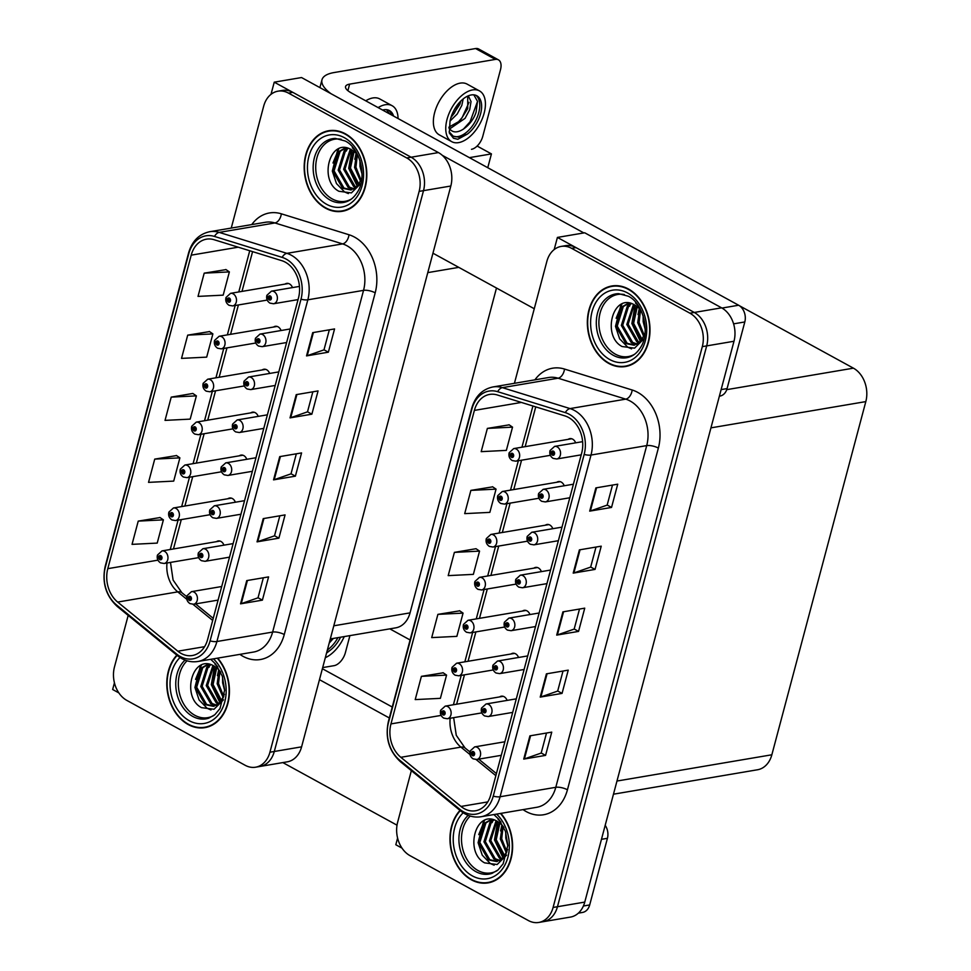 <?xml version="1.0" encoding="UTF-8"?>
<svg xmlns="http://www.w3.org/2000/svg" width="971" height="971" viewBox="0 0 971 971"><rect width="100%" height="100%" fill="white"/><g stroke="black" fill="none" stroke-linecap="round" stroke-linejoin="round"><path stroke-width="1.46" d="M258.225 416.377A6.809 5.171 -99.6 0 0 255.215 412.687A6.809 5.171 -99.6 0 0 252.424 412.165A6.809 5.171 -99.6 0 0 250.724 412.893M246.792 459.307A6.809 5.171 -99.6 0 0 243.794 455.605A6.809 5.171 -99.6 0 0 241.002 455.096A6.809 5.171 -99.6 0 0 239.303 455.812M269.647 373.447A6.809 5.171 -99.6 0 0 266.637 369.757A6.809 5.171 -99.6 0 0 263.845 369.247A6.809 5.171 -99.6 0 0 262.146 369.963M281.068 330.528A6.809 5.171 -99.6 0 0 278.058 326.826A6.809 5.171 -99.6 0 0 275.266 326.317A6.809 5.171 -99.6 0 0 273.567 327.033M292.489 287.598A6.809 5.171 -99.6 0 0 289.479 283.908A6.809 5.171 -99.6 0 0 286.688 283.386A6.809 5.171 -99.6 0 0 284.989 284.115M235.37 502.225A6.809 5.171 -99.6 0 0 232.372 498.536A6.809 5.171 -99.6 0 0 229.581 498.026A6.809 5.171 -99.6 0 0 227.882 498.742M223.949 545.156A6.809 5.171 -99.6 0 0 220.951 541.466A6.809 5.171 -99.6 0 0 218.159 540.944A6.809 5.171 -99.6 0 0 216.46 541.672M496.484 288.035L410.053 612.871A25.525 19.384 80.4 0 1 395.743 627.849L330.31 638.942M114.432 682.807L112.648 689.495L118.838 692.893M128.184 615.408L114.469 666.992A25.525 19.384 -99.6 0 0 126.861 700.419L245.153 765.282A25.525 19.384 -99.6 0 0 255.616 767.199L287.282 761.834A25.525 19.384 -99.6 0 0 301.593 746.845L450.823 186.019A25.525 19.384 -99.6 0 0 438.419 152.581L301.544 77.546L274.247 82.171L271.006 94.333M301.593 746.845L274.295 751.481A25.525 19.384 -99.6 0 1 259.973 766.459A25.525 19.384 -99.6 0 0 274.295 751.481L423.514 190.644A25.525 19.384 -99.6 0 0 411.121 157.217L274.247 82.171M477.113 146.051L491.435 153.904L469.394 157.642M491.435 153.904L487.758 167.704M410.09 639.962L389.82 628.856M541.381 571.616A6.809 5.171 -99.6 0 0 538.383 567.926A6.809 5.171 -99.6 0 0 535.591 567.416A6.809 5.171 -99.6 0 0 533.892 568.132M529.96 614.546A6.809 5.171 -99.6 0 0 526.962 610.856A6.809 5.171 -99.6 0 0 524.17 610.346A6.809 5.171 -99.6 0 0 522.471 611.062M552.802 528.697A6.809 5.171 -99.6 0 0 549.804 525.008A6.809 5.171 -99.6 0 0 547.013 524.486A6.809 5.171 -99.6 0 0 545.314 525.214M564.236 485.767A6.809 5.171 -99.6 0 0 561.226 482.077A6.809 5.171 -99.6 0 0 558.434 481.567A6.809 5.171 -99.6 0 0 556.735 482.284M575.657 442.837A6.809 5.171 -99.6 0 0 572.647 439.147A6.809 5.171 -99.6 0 0 569.856 438.637A6.809 5.171 -99.6 0 0 568.156 439.353M518.538 657.476A6.809 5.171 -99.6 0 0 515.54 653.786A6.809 5.171 -99.6 0 0 512.749 653.265A6.809 5.171 -99.6 0 0 511.049 653.993M507.117 700.394A6.809 5.171 -99.6 0 0 504.119 696.705A6.809 5.171 -99.6 0 0 501.327 696.195A6.809 5.171 -99.6 0 0 499.628 696.911M557.415 237.422L584.712 232.785L721.587 307.831A25.525 19.384 -99.6 0 1 733.991 341.258L584.76 902.095A25.525 19.384 -99.6 0 1 570.45 917.085L543.141 921.71A25.525 19.384 -99.6 0 0 557.463 906.72L706.682 345.894A25.525 19.384 -99.6 0 0 694.289 312.456L557.415 237.422L554.174 249.583M397.6 838.046L395.816 844.746L402.006 848.132M613.466 794.193L757.538 769.76A25.525 19.384 80.4 0 0 771.848 754.783L865.816 401.606A25.525 19.384 80.4 0 0 853.424 368.167L739.38 305.707M345.397 133.816A40.855 31.011 -99.6 0 0 328.671 130.733A40.855 31.011 -99.6 0 0 304.214 165.24A40.855 31.011 -99.6 0 0 325.613 208.207A40.855 31.011 -99.6 0 0 342.338 211.29A40.855 31.011 -99.6 0 0 366.795 176.771A40.855 31.011 -99.6 0 0 345.397 133.816M330.88 130.466A40.855 31.011 -99.6 0 0 328.708 131.158M176.843 655.146A40.855 31.011 -99.6 0 0 188.216 724.56A40.855 31.011 -99.6 0 0 204.942 727.643A40.855 31.011 -99.6 0 0 228.634 700.115A40.855 31.011 -99.6 0 0 217.698 658.132M285.304 262.17A27.237 20.682 80.4 0 1 298.522 297.83L207.6 639.537A27.237 20.682 80.4 0 1 192.331 655.522A27.237 20.682 80.4 0 1 177.839 651.201L117.673 602.069A27.237 20.682 80.4 0 1 107.793 568.666L191.214 255.155A27.237 20.682 80.4 0 1 206.483 239.169A27.237 20.682 80.4 0 1 214.093 239.716L281.76 260.665A27.237 20.682 80.4 0 1 285.304 262.17M286.129 259.075A30.635 23.268 -99.6 0 0 282.136 257.376L214.47 236.426A30.635 23.268 -99.6 0 0 188.738 253.795L105.317 567.307A30.635 23.268 -99.6 0 0 116.435 604.884L176.601 654.017A30.635 23.268 -99.6 0 0 210.076 640.896L300.998 299.189A30.635 23.268 -99.6 0 0 286.129 259.075M255.616 767.199A25.525 19.384 -99.6 0 0 269.926 752.222L274.295 751.481L423.514 190.644A25.525 19.384 -99.6 0 0 411.121 157.217L292.829 92.354A25.525 19.384 -99.6 0 0 282.379 90.437L278.009 91.177A25.525 19.384 -99.6 0 0 263.687 106.155L231.256 228.064M263.347 577.781L258.019 597.82L241.245 603.671A6.809 2.282 -165.1 0 1 240.553 603.841L262.401 600.139L268.579 576.895L246.743 580.597L240.553 603.841M258.031 597.748L262.401 600.139M279.842 515.795L274.514 535.834L257.728 541.684A6.809 2.282 -165.1 0 1 257.048 541.854L278.895 538.152L285.073 514.909L263.238 518.611L257.048 541.854M274.526 535.761L278.895 538.152M329.327 329.837L323.986 349.863L307.212 355.726A6.809 2.282 -165.1 0 1 306.533 355.896L328.368 352.194L334.558 328.938L312.711 332.64L306.533 355.896M324.011 349.803L328.368 352.194M312.832 391.823L307.504 411.85L290.717 417.712A6.809 2.282 -165.1 0 1 290.038 417.882L311.873 414.18L318.063 390.925L296.228 394.639L290.038 417.882M307.516 411.789L311.873 414.18M296.337 453.809L291.009 473.836L274.223 479.698A6.809 2.282 -165.1 0 1 273.543 479.868L295.39 476.166L301.568 452.923L279.733 456.625L273.543 479.868M291.021 473.775L295.39 476.166M269.926 752.222L419.144 191.384A25.525 19.384 -99.6 0 0 406.752 157.957L288.46 93.095A25.525 19.384 -99.6 0 0 278.009 91.177M160.033 517.555L138.234 521.111L132.044 544.355L157.217 543.092L163.395 519.849L159.851 517.446M209.518 331.596L187.706 335.141L181.528 358.384L206.689 357.134L212.88 333.89L209.335 331.475M226 269.61L204.201 273.154L198.023 296.398L223.184 295.148L229.374 271.904L225.83 269.489M176.528 455.569L154.729 459.113L148.539 482.369L173.712 481.106L179.89 457.863L176.346 455.448M171.224 397.127L165.034 420.382L190.195 419.12L196.385 395.877L192.841 393.461L171.224 397.127L196.385 395.877M187.706 335.141L212.88 333.89M204.201 273.154L229.374 271.904M154.729 459.113L179.89 457.863M138.234 521.111L163.395 519.849M204.832 727.23A40.855 31.011 -99.6 0 0 207.102 727.17M342.229 210.865A40.855 31.011 -99.6 0 0 344.499 210.816M628.565 289.067A40.855 31.011 -99.6 0 0 611.839 285.984A40.855 31.011 -99.6 0 0 587.382 320.491A40.855 31.011 -99.6 0 0 608.781 363.445A40.855 31.011 -99.6 0 0 625.494 366.528A40.855 31.011 -99.6 0 0 649.963 332.021A40.855 31.011 -99.6 0 0 628.565 289.067M614.048 285.717A40.855 31.011 -99.6 0 0 611.876 286.409M460.011 810.397A40.855 31.011 -99.6 0 0 471.384 879.811A40.855 31.011 -99.6 0 0 488.11 882.882A40.855 31.011 -99.6 0 0 511.802 855.366A40.855 31.011 -99.6 0 0 500.866 813.37M568.472 417.421A27.237 20.682 80.4 0 1 581.69 453.081L490.768 794.788A27.237 20.682 80.4 0 1 475.499 810.773A27.237 20.682 80.4 0 1 461.007 806.452L400.841 757.307A27.237 20.682 80.4 0 1 390.961 723.905L474.382 410.405A27.237 20.682 80.4 0 1 489.651 394.42A27.237 20.682 80.4 0 1 497.261 394.966L564.928 415.904A27.237 20.682 80.4 0 1 568.472 417.421M569.297 414.314A30.635 23.268 -99.6 0 0 565.304 412.614L497.638 391.677A30.635 23.268 -99.6 0 0 471.906 409.046L388.485 722.558A30.635 23.268 -99.6 0 0 399.603 760.123L459.769 809.268A30.635 23.268 -99.6 0 0 493.244 796.147L584.166 454.44A30.635 23.268 -99.6 0 0 569.297 414.314M411.352 770.658L397.637 822.231A25.525 19.384 -99.6 0 0 410.029 855.669L528.321 920.52A25.525 19.384 -99.6 0 0 538.784 922.45L543.141 921.71A25.525 19.384 -99.6 0 0 557.463 906.72L706.682 345.894A25.525 19.384 -99.6 0 0 694.289 312.456L575.997 247.605A25.525 19.384 -99.6 0 0 565.535 245.675L561.177 246.416A25.525 19.384 -99.6 0 0 546.855 261.405L514.424 383.314M546.515 733.032L541.187 753.059L524.401 758.921A6.809 2.282 -165.1 0 1 523.721 759.091L545.568 755.389L551.746 732.134L529.911 735.848L523.721 759.091M541.199 752.998L545.568 755.389M563.01 671.034L557.682 691.073L540.896 696.935A6.809 2.282 -165.1 0 1 540.216 697.105L562.063 693.391L568.241 670.148L546.406 673.85L540.216 697.105M557.694 691L562.063 693.391M612.495 485.075L607.154 505.114L590.38 510.964A6.809 2.282 -165.1 0 1 589.7 511.134L611.536 507.432L617.726 484.189L595.878 487.891L589.7 511.134M607.178 505.041L611.536 507.432M596 547.061L590.659 567.1L573.885 572.951A6.809 2.282 -165.1 0 1 573.206 573.121L595.041 569.419L601.231 546.175L579.384 549.877L573.206 573.121M590.684 567.028L595.041 569.419M579.505 609.048L574.177 629.087L557.39 634.937A6.809 2.282 -165.1 0 1 556.711 635.107L578.558 631.405L584.736 608.162L562.901 611.864L556.711 635.107M574.189 629.014L578.558 631.405M538.784 922.45A25.525 19.384 -99.6 0 0 553.094 907.46L702.312 346.635A25.525 19.384 -99.6 0 0 689.92 313.196L571.628 248.345A25.525 19.384 -99.6 0 0 561.177 246.416M443.201 672.806L421.402 676.35L415.212 699.593L440.385 698.343L446.563 675.1L443.019 672.685M492.673 486.847L470.874 490.391L464.696 513.635L489.857 512.372L496.047 489.129L492.503 486.726M509.168 424.849L487.369 428.405L481.191 451.649L506.352 450.386L512.542 427.143L508.998 424.74M459.696 610.82L437.897 614.364L431.707 637.607L456.868 636.357L463.058 613.114L459.514 610.698M454.392 552.378L448.201 575.621L473.363 574.371L479.553 551.115L476.008 548.712L454.392 552.378L479.553 551.115M470.874 490.391L496.047 489.129M487.369 428.405L512.542 427.143M437.897 614.364L463.058 613.114M421.402 676.35L446.563 675.1M488 882.469A40.855 31.011 -99.6 0 0 490.27 882.408M625.397 366.116A40.855 31.011 -99.6 0 0 627.667 366.055M157.472 555.278A4.26 1.323 12.8 0 0 157.363 555.485A4.26 1.323 12.8 0 0 158.783 556.893A2.124 1.614 -99.6 0 0 161.902 558.507A2.124 1.614 -99.6 0 0 158.831 556.723L159.742 557.281A0.85 0.643 80.4 0 1 161.004 557.779A0.85 0.643 80.4 0 1 160.142 558.434A0.85 0.643 80.4 0 1 159.73 557.354L158.783 556.893M160.81 557.099L159.742 557.281M158.831 556.723A4.26 1.529 -162.9 0 1 157.496 555.011L162.011 550.897A6.384 4.843 80.4 0 1 164.633 551.382A6.384 4.843 80.4 0 1 167.971 558.094A6.384 4.843 80.4 0 1 164.148 563.483L160.518 562.864C157.848 561.08 156.792 558.616 157.363 555.485M160.846 557.16L159.73 557.354M186.942 596.036A4.26 1.323 12.8 0 0 186.833 596.243A4.26 1.323 12.8 0 0 188.253 597.638A2.124 1.614 -99.6 0 0 191.372 599.253A2.124 1.614 -99.6 0 0 188.301 597.468L189.211 598.039A0.85 0.643 80.4 0 1 190.474 598.524A0.85 0.643 80.4 0 1 189.612 599.18A0.85 0.643 80.4 0 1 189.187 598.1L188.253 597.638M190.267 597.857L189.211 598.039M188.301 597.468A4.26 1.529 -162.9 0 1 186.954 595.757L191.481 591.655A6.384 4.843 80.4 0 1 194.103 592.128A6.384 4.843 80.4 0 1 197.441 598.84A6.384 4.843 80.4 0 1 193.617 604.241L189.988 603.61C187.318 601.826 186.262 599.374 186.833 596.243M190.316 597.905L189.187 598.1M440.64 710.529A4.26 1.323 12.8 0 0 440.531 710.736A4.26 1.323 12.8 0 0 441.951 712.144A2.124 1.614 -99.6 0 0 445.07 713.746A2.124 1.614 -99.6 0 0 441.999 711.974L442.91 712.532A0.85 0.643 80.4 0 1 444.172 713.017A0.85 0.643 80.4 0 1 443.31 713.673A0.85 0.643 80.4 0 1 442.897 712.593L441.951 712.144M443.978 712.35L442.91 712.532M441.999 711.974A4.26 1.529 -162.9 0 1 440.652 710.262L445.179 706.148A6.384 4.843 80.4 0 1 447.801 706.633A6.384 4.843 80.4 0 1 451.139 713.345A6.384 4.843 80.4 0 1 447.315 718.734L443.686 718.103C441.016 716.319 439.96 713.867 440.531 710.736M444.014 712.411L442.897 712.593M470.11 751.275A4.26 1.323 12.8 0 0 470 751.481A4.26 1.323 12.8 0 0 471.421 752.889A2.124 1.614 -99.6 0 0 474.54 754.503A2.124 1.614 -99.6 0 0 471.469 752.719L472.379 753.278A0.85 0.643 80.4 0 1 473.642 753.775A0.85 0.643 80.4 0 1 472.78 754.431A0.85 0.643 80.4 0 1 472.355 753.35L471.421 752.889M473.435 753.095L472.379 753.278M471.469 752.719A4.26 1.529 -162.9 0 1 470.122 751.008L474.649 746.893A6.384 4.843 80.4 0 1 477.259 747.379A6.384 4.843 80.4 0 1 480.609 754.091A6.384 4.843 80.4 0 1 476.785 759.48L473.156 758.861C470.486 757.077 469.43 754.613 470 751.481M473.484 753.156L472.355 753.35M481.531 708.357A4.26 1.323 12.8 0 0 481.422 708.563A4.26 1.323 12.8 0 0 482.842 709.959A2.124 1.614 -99.6 0 0 485.961 711.573A2.124 1.614 -99.6 0 0 482.89 709.789L483.801 710.347A0.85 0.643 80.4 0 1 485.063 710.845A0.85 0.643 80.4 0 1 484.201 711.5A0.85 0.643 80.4 0 1 483.776 710.42L482.842 709.959M484.857 710.177L483.801 710.347M482.89 709.789A4.26 1.529 -162.9 0 1 481.543 708.077L486.07 703.975A6.384 4.843 80.4 0 1 488.68 704.448A6.384 4.843 80.4 0 1 492.03 711.16A6.384 4.843 80.4 0 1 488.207 716.549L484.578 715.93C481.907 714.146 480.851 711.694 481.422 708.563M484.905 710.226L483.776 710.42M492.952 665.426A4.26 1.323 12.8 0 0 492.843 665.633A4.26 1.323 12.8 0 0 494.263 667.041A2.124 1.614 -99.6 0 0 497.383 668.643A2.124 1.614 -99.6 0 0 494.312 666.871L495.222 667.429A0.85 0.643 80.4 0 1 496.484 667.914A0.85 0.643 80.4 0 1 495.623 668.57A0.85 0.643 80.4 0 1 495.198 667.49L494.263 667.041M496.278 667.247L495.222 667.429M494.312 666.871A4.26 1.529 -162.9 0 1 492.965 665.159L497.492 661.045A6.384 4.843 80.4 0 1 500.114 661.53A6.384 4.843 80.4 0 1 503.451 668.242A6.384 4.843 80.4 0 1 499.628 673.631L495.999 673C493.329 671.216 492.273 668.764 492.843 665.633M496.327 667.308L495.198 667.49M504.374 622.496A4.26 1.323 12.8 0 0 504.265 622.702A4.26 1.323 12.8 0 0 505.685 624.11A2.124 1.614 -99.6 0 0 508.804 625.725A2.124 1.614 -99.6 0 0 505.733 623.94L506.644 624.499A0.85 0.643 80.4 0 1 507.906 624.996A0.85 0.643 80.4 0 1 507.044 625.652A0.85 0.643 80.4 0 1 506.631 624.571L505.685 624.11M507.712 624.317L506.644 624.499M505.733 623.94A4.26 1.529 -162.9 0 1 504.386 622.229L508.913 618.114A6.384 4.843 80.4 0 1 511.535 618.6A6.384 4.843 80.4 0 1 514.873 625.312A6.384 4.843 80.4 0 1 511.049 630.701L507.42 630.082C504.75 628.298 503.694 625.834 504.265 622.702M507.748 624.377L506.631 624.571M515.795 579.578A4.26 1.323 12.8 0 0 515.686 579.772A4.26 1.323 12.8 0 0 517.106 581.18A2.124 1.614 -99.6 0 0 520.225 582.794A2.124 1.614 -99.6 0 0 517.155 581.01L518.065 581.568A0.85 0.643 80.4 0 1 519.327 582.066A0.85 0.643 80.4 0 1 518.465 582.721A0.85 0.643 80.4 0 1 518.053 581.641L517.106 581.18M519.133 581.386L518.065 581.568M517.155 581.01A4.26 1.529 -162.9 0 1 515.807 579.299L520.335 575.184A6.384 4.843 80.4 0 1 522.956 575.669A6.384 4.843 80.4 0 1 526.294 582.382A6.384 4.843 80.4 0 1 522.471 587.771L518.842 587.152C516.171 585.367 515.115 582.916 515.686 579.772M519.169 581.447L518.053 581.641M198.363 553.106A4.26 1.323 12.8 0 0 198.254 553.312A4.26 1.323 12.8 0 0 199.674 554.72A2.124 1.614 -99.6 0 0 202.793 556.334A2.124 1.614 -99.6 0 0 199.723 554.55L200.633 555.109A0.85 0.643 80.4 0 1 201.895 555.594A0.85 0.643 80.4 0 1 201.033 556.249A0.85 0.643 80.4 0 1 200.621 555.169L199.674 554.72M201.701 554.927L200.633 555.109M199.723 554.55A4.26 1.529 -162.9 0 1 198.375 552.839L202.903 548.724A6.384 4.843 80.4 0 1 205.524 549.21A6.384 4.843 80.4 0 1 208.862 555.922A6.384 4.843 80.4 0 1 205.039 561.311L201.41 560.68C198.739 558.908 197.683 556.444 198.254 553.312M201.737 554.987L200.621 555.169M209.785 510.176A4.26 1.323 12.8 0 0 209.675 510.382A4.26 1.323 12.8 0 0 211.095 511.79A2.124 1.614 -99.6 0 0 214.215 513.404A2.124 1.614 -99.6 0 0 211.144 511.62L212.054 512.178A0.85 0.643 80.4 0 1 213.317 512.676A0.85 0.643 80.4 0 1 212.455 513.331A0.85 0.643 80.4 0 1 212.042 512.251L211.095 511.79M213.122 511.996L212.054 512.178M211.144 511.62A4.26 1.529 -162.9 0 1 209.797 509.909L214.324 505.794A6.384 4.843 80.4 0 1 216.946 506.279A6.384 4.843 80.4 0 1 220.283 512.991A6.384 4.843 80.4 0 1 216.46 518.38L212.831 517.761C210.161 515.977 209.105 513.513 209.675 510.382M213.159 512.057L212.042 512.251M221.206 467.257A4.26 1.323 12.8 0 0 221.097 467.464A4.26 1.323 12.8 0 0 222.517 468.859A2.124 1.614 -99.6 0 0 225.636 470.474A2.124 1.614 -99.6 0 0 222.565 468.69L223.476 469.248A0.85 0.643 80.4 0 1 224.738 469.746A0.85 0.643 80.4 0 1 223.876 470.401A0.85 0.643 80.4 0 1 223.464 469.321L222.517 468.859M224.544 469.078L223.476 469.248M222.565 468.69A4.26 1.529 -162.9 0 1 221.218 466.978L225.745 462.876A6.384 4.843 80.4 0 1 228.367 463.349A6.384 4.843 80.4 0 1 231.705 470.061A6.384 4.843 80.4 0 1 227.882 475.462L224.252 474.831C221.582 473.047 220.526 470.595 221.097 467.464M224.58 469.127L223.464 469.321M232.627 424.327A4.26 1.323 12.8 0 0 232.518 424.533A4.26 1.323 12.8 0 0 233.938 425.941A2.124 1.614 -99.6 0 0 237.058 427.543A2.124 1.614 -99.6 0 0 233.987 425.771L234.897 426.33A0.85 0.643 80.4 0 1 236.159 426.815A0.85 0.643 80.4 0 1 235.298 427.471A0.85 0.643 80.4 0 1 234.885 426.39L233.938 425.941M235.965 426.148L234.897 426.33M233.987 425.771A4.26 1.529 -162.9 0 1 232.652 424.06L237.167 419.945A6.384 4.843 80.4 0 1 239.788 420.431A6.384 4.843 80.4 0 1 243.126 427.143A6.384 4.843 80.4 0 1 239.303 432.532L235.674 431.901C233.004 430.117 231.948 427.665 232.518 424.533M236.002 426.208L234.885 426.39M168.893 512.36A4.26 1.323 12.8 0 0 168.784 512.567A4.26 1.323 12.8 0 0 170.204 513.962A2.124 1.614 -99.6 0 0 173.324 515.577A2.124 1.614 -99.6 0 0 170.253 513.793L171.163 514.351A0.85 0.643 80.4 0 1 172.425 514.848A0.85 0.643 80.4 0 1 171.564 515.504A0.85 0.643 80.4 0 1 171.151 514.424L170.204 513.962M172.231 514.181L171.163 514.351M170.253 513.793A4.26 1.529 -162.9 0 1 168.918 512.081L173.433 507.979A6.384 4.843 80.4 0 1 176.054 508.452A6.384 4.843 80.4 0 1 179.392 515.164A6.384 4.843 80.4 0 1 175.569 520.565L171.94 519.934C169.27 518.15 168.214 515.698 168.784 512.567M172.268 514.229L171.151 514.424M180.315 469.43A4.26 1.323 12.8 0 0 180.205 469.636A4.26 1.323 12.8 0 0 181.626 471.044A2.124 1.614 -99.6 0 0 184.745 472.646A2.124 1.614 -99.6 0 0 181.674 470.874L182.584 471.433A0.85 0.643 80.4 0 1 183.847 471.918A0.85 0.643 80.4 0 1 182.985 472.574A0.85 0.643 80.4 0 1 182.572 471.493L181.626 471.044M183.653 471.251L182.584 471.433M181.674 470.874A4.26 1.529 -162.9 0 1 180.339 469.163L184.854 465.048A6.384 4.843 80.4 0 1 187.476 465.534A6.384 4.843 80.4 0 1 190.814 472.246A6.384 4.843 80.4 0 1 186.99 477.635L183.361 477.004C180.691 475.22 179.647 472.768 180.205 469.636M183.689 471.311L182.572 471.493M191.736 426.5A4.26 1.323 12.8 0 0 191.627 426.706A4.26 1.323 12.8 0 0 193.047 428.114A2.124 1.614 -99.6 0 0 196.166 429.728A2.124 1.614 -99.6 0 0 193.095 427.944L194.006 428.502A0.85 0.643 80.4 0 1 195.268 429A0.85 0.643 80.4 0 1 194.406 429.655A0.85 0.643 80.4 0 1 193.994 428.575L193.047 428.114M195.074 428.32L194.006 428.502M193.095 427.944A4.26 1.529 -162.9 0 1 191.76 426.233L196.276 422.118A6.384 4.843 80.4 0 1 198.897 422.603A6.384 4.843 80.4 0 1 202.235 429.316A6.384 4.843 80.4 0 1 198.412 434.705L194.783 434.086C192.112 432.301 191.069 429.837 191.627 426.706M195.11 428.381L193.994 428.575M452.061 667.599A4.26 1.323 12.8 0 0 451.952 667.805A4.26 1.323 12.8 0 0 453.372 669.213A2.124 1.614 -99.6 0 0 456.491 670.827A2.124 1.614 -99.6 0 0 453.421 669.043L454.331 669.602A0.85 0.643 80.4 0 1 455.593 670.099A0.85 0.643 80.4 0 1 454.731 670.755A0.85 0.643 80.4 0 1 454.319 669.674L453.372 669.213M455.399 669.42L454.331 669.602M453.421 669.043A4.26 1.529 -162.9 0 1 452.073 667.332L456.601 663.217A6.384 4.843 80.4 0 1 459.222 663.703A6.384 4.843 80.4 0 1 462.56 670.415A6.384 4.843 80.4 0 1 458.737 675.804L455.108 675.185C452.437 673.401 451.381 670.937 451.952 667.805M455.435 669.48L454.319 669.674M463.483 624.681A4.26 1.323 12.8 0 0 463.373 624.875A4.26 1.323 12.8 0 0 464.793 626.283A2.124 1.614 -99.6 0 0 467.913 627.897A2.124 1.614 -99.6 0 0 464.842 626.113L465.752 626.671A0.85 0.643 80.4 0 1 467.015 627.169A0.85 0.643 80.4 0 1 466.153 627.824A0.85 0.643 80.4 0 1 465.74 626.744L464.793 626.283M466.82 626.489L465.752 626.671M464.842 626.113A4.26 1.529 -162.9 0 1 463.507 624.402L468.022 620.287A6.384 4.843 80.4 0 1 470.644 620.772A6.384 4.843 80.4 0 1 473.982 627.484A6.384 4.843 80.4 0 1 470.158 632.874L466.529 632.255C463.859 630.47 462.803 628.019 463.373 624.875M466.857 626.55L465.74 626.744M474.904 581.75A4.26 1.323 12.8 0 0 474.795 581.957A4.26 1.323 12.8 0 0 476.215 583.353A2.124 1.614 -99.6 0 0 479.334 584.967A2.124 1.614 -99.6 0 0 476.263 583.195L477.174 583.753A0.85 0.643 80.4 0 1 478.436 584.239A0.85 0.643 80.4 0 1 477.574 584.894A0.85 0.643 80.4 0 1 477.162 583.814L476.215 583.353M478.242 583.571L477.174 583.753M476.263 583.195A4.26 1.529 -162.9 0 1 474.928 581.483L479.443 577.369A6.384 4.843 80.4 0 1 482.065 577.842A6.384 4.843 80.4 0 1 485.403 584.554A6.384 4.843 80.4 0 1 481.58 589.955L477.95 589.324C475.28 587.54 474.224 585.088 474.795 581.957M478.278 583.632L477.162 583.814M347.133 149.109A29.785 22.612 -99.6 0 0 346.356 151.027M630.3 304.36A29.785 22.612 -99.6 0 0 629.524 306.266M721.125 389.602L727.073 388.594L744.806 321.959L733.591 323.853M583.85 232.931L442.266 155.311M534.268 308.742L432.945 253.2M319.896 87.596L321.984 79.768A51.062 17.114 14.9 0 1 334.17 72.534L475.584 48.55A12.769 7.125 -61.3 0 1 478.63 48.975L498.451 59.85A12.769 7.125 118.7 0 0 495.404 59.413L349.621 84.137L347.885 90.667M471.493 149.303A12.769 7.125 118.7 0 0 482.781 136.292L500.502 69.645A12.769 7.125 118.7 0 0 498.451 59.85M349.621 84.137A17.017 5.705 -165.1 0 0 345.555 86.553A17.017 5.705 -165.1 0 0 351.077 92.779L738.615 305.234A12.769 9.698 80.4 0 1 744.806 321.959M727.073 388.594A12.769 9.698 80.4 0 1 719.924 396.083L719.377 396.18M321.984 79.768A51.062 17.114 14.9 0 0 330.941 93.653M209.736 665.463A29.785 22.612 -99.6 0 0 208.959 667.38M492.904 820.713A29.785 22.612 -99.6 0 0 492.127 822.631M583.389 906.016L589.688 904.948L607.421 838.313L601.462 839.32M389.322 717.97L319.471 679.676M397.018 825.18L282.852 762.587M322.688 667.587L334.097 665.657A12.769 7.125 118.7 0 0 345.385 652.646L349.912 635.617M322.384 668.728L392.235 707.022M605.188 825.314A12.769 9.698 80.4 0 1 607.421 838.313M589.688 904.948A12.769 9.698 80.4 0 1 582.527 912.437L578.352 913.153M393.583 116.071A23.401 13.06 118.7 0 0 389.468 110.573A23.401 13.06 118.7 0 0 382.623 110.063M391.726 115.064A23.401 13.06 118.7 0 0 388.509 110.124M386.47 109.674L389.638 113.91M398.061 118.535A28.936 16.143 118.7 0 0 392.126 105.718A28.936 16.143 118.7 0 0 378.132 107.611M392.126 105.718L379.746 98.933A28.936 16.143 118.7 0 0 365.751 100.814M351.356 199.055A31.485 23.911 80.4 0 1 332.24 198.934A31.485 23.911 80.4 0 1 316.145 161.611A31.485 23.911 80.4 0 1 341.222 139.302M345.3 134.204A40.43 30.696 80.4 0 1 366.468 176.71A40.43 30.696 80.4 0 1 342.265 210.865A40.43 30.696 80.4 0 1 325.71 207.818A40.43 30.696 80.4 0 1 304.542 165.301A40.43 30.696 80.4 0 1 328.744 131.158A40.43 30.696 80.4 0 1 345.3 134.204M346.659 210.112A40.43 30.696 80.4 0 1 346.635 210.124L342.265 210.865M360.909 183.434L351.405 192.901L338.891 191.275C318.172 180.557 329.922 136.389 351.575 149.789A21.277 16.155 -99.6 0 1 358.141 155.894M362.049 174.161L360.01 166.478L359.962 160.579M360.666 181.492L354.561 167.4L356.527 153.819M361.163 180.254L355.92 167.17L357.377 154.838M358.493 185.194L349.099 168.323L353.335 150.893M359.064 184.417L350.458 168.092L354.112 151.488M356.09 187.621L353.553 186.444L343.637 169.257L350.337 149.133M356.709 187.1L354.925 186.214L344.996 169.027L351.065 149.498M353.541 189.175L348.091 187.367L338.175 170.18L344.244 150.651L347.618 148.15M354.197 188.859L349.463 187.136L339.534 169.949L345.603 150.42L348.261 148.332M361.855 177.875L357.716 186.116L350.871 189.988L342.642 188.301L332.713 171.102L338.782 151.585L345.53 147.762M351.551 189.843L344.001 188.071L334.073 170.872L340.141 151.355L345.919 147.81M355.216 150.626L352.339 147.786L354.682 149.85M328.744 131.158L333.114 130.417A40.43 30.696 80.4 0 1 333.15 130.405M348.383 193.605L344.596 191.967L336.464 183.568L332.325 171.09L337.872 149.182M357.352 186.493L348.71 168.311L351.89 149.959M332.98 163.007L338.818 148.745M354.816 159.305L356.126 153.369M497.128 870.659A31.485 23.911 80.4 0 1 478.023 870.538A31.485 23.911 80.4 0 1 461.905 844.806A31.485 23.911 80.4 0 1 470.219 816.053M500.453 813.443A40.43 30.696 80.4 0 1 511.511 855.075A40.43 30.696 80.4 0 1 488.037 882.469A40.43 30.696 80.4 0 1 471.481 879.423A40.43 30.696 80.4 0 1 460.315 810.639M492.443 881.717A40.43 30.696 80.4 0 1 492.406 881.729L488.037 882.469M506.692 855.038L497.176 864.506L484.663 862.879C463.956 852.162 475.693 807.993 497.358 821.393A21.277 16.155 -99.6 0 1 503.925 827.498M507.821 845.765L505.794 838.082L505.733 832.183M506.449 853.096L500.332 839.005L502.298 825.423M506.935 851.858L501.691 838.774L503.148 826.442M504.265 856.798L494.87 839.927L499.106 822.498M504.835 856.021L496.23 839.697L499.883 823.092M501.873 859.226L499.337 858.048L489.408 840.862L496.108 820.738M502.48 858.704L500.696 857.818L490.78 840.631L496.836 821.102M499.325 860.767L493.875 858.971L483.946 841.784L490.015 822.255L493.389 819.755M499.968 860.464L495.234 858.74L485.318 841.554L491.375 822.024L494.045 819.937M507.627 849.479L503.488 857.721L496.654 861.58L488.413 859.905L478.485 842.707L484.553 823.19L491.314 819.366M497.334 861.447L489.772 859.675L479.856 842.476L485.913 822.947L491.69 819.415M500.987 822.231L498.111 819.39L500.453 821.454M494.154 865.21L490.367 863.571L482.247 855.172L478.096 842.694L483.643 820.786M503.136 858.097L494.482 839.915L497.662 821.563M478.752 834.611L484.59 820.337M500.599 830.909L501.898 824.974M213.96 715.409A31.485 23.911 80.4 0 1 194.855 715.299A31.485 23.911 80.4 0 1 178.749 689.568A31.485 23.911 80.4 0 1 187.051 660.814M217.286 658.192A40.43 30.696 80.4 0 1 228.343 699.824A40.43 30.696 80.4 0 1 204.869 727.218A40.43 30.696 80.4 0 1 188.313 724.172A40.43 30.696 80.4 0 1 177.147 655.401M209.275 726.478A40.43 30.696 80.4 0 1 209.238 726.478L204.869 727.218M223.524 699.788L214.008 709.267L201.495 707.641C180.788 696.923 192.525 652.743 214.19 666.142A21.277 16.155 -99.6 0 1 220.757 672.248M224.653 690.515L222.626 682.831L222.565 676.933M223.281 697.858L217.164 683.766L219.143 670.172M223.767 696.608L218.524 683.523L219.98 671.192M221.097 701.56L211.702 684.689L215.938 667.247M221.667 700.771L213.062 684.458L216.715 667.842M218.706 703.975L216.169 702.798L206.24 685.611L212.94 665.499M219.312 703.465L217.528 702.567L207.612 685.38L213.669 665.863M216.157 705.529L210.707 703.732L200.779 686.533L206.847 667.016L210.221 664.504M216.8 705.213L212.066 703.502L202.15 686.303L208.207 666.786L210.877 664.686M224.459 694.229L220.32 702.47L213.486 706.342L205.245 704.655L195.317 687.468L201.385 667.939L208.146 664.128M214.166 706.208L206.605 704.424L196.688 687.237L202.745 667.708L208.522 664.164M217.832 666.992L214.943 664.152L217.286 666.203M210.986 709.971L207.199 708.332L199.079 699.933L194.928 687.444L200.475 665.536M219.968 702.846L211.314 684.676L214.494 666.324M195.584 679.372L201.422 665.099M217.431 675.67L218.73 669.723M634.524 354.294A31.485 23.911 80.4 0 1 615.408 354.184A31.485 23.911 80.4 0 1 599.313 316.849A31.485 23.911 80.4 0 1 624.389 294.553M628.468 289.455A40.43 30.696 80.4 0 1 649.635 331.961A40.43 30.696 80.4 0 1 625.433 366.116A40.43 30.696 80.4 0 1 608.878 363.057A40.43 30.696 80.4 0 1 587.71 320.551A40.43 30.696 80.4 0 1 611.912 286.396A40.43 30.696 80.4 0 1 628.468 289.455M629.827 365.363A40.43 30.696 80.4 0 1 629.803 365.375L625.433 366.116M644.076 338.685L634.573 348.152L622.059 346.526C601.34 335.808 613.089 291.628 634.743 305.028A21.277 16.155 -99.6 0 1 641.309 311.133M645.217 329.412L643.178 321.717L643.13 315.83M643.834 336.743L637.716 322.651L639.695 309.069M644.331 335.493L639.088 322.421L640.544 310.089M641.661 340.445L632.267 323.574L636.49 306.144M642.232 339.668L633.626 323.343L637.279 306.739M639.258 342.86L636.721 341.695L626.805 324.496L633.505 304.384M639.877 342.35L638.093 341.464L628.164 324.265L634.233 304.748M636.709 344.414L631.259 342.617L621.343 325.431L627.4 305.901L630.786 303.389M637.364 344.098L632.631 342.387L622.702 325.188L628.771 305.671L631.429 303.583M645.023 333.126L640.884 341.367L634.039 345.227L625.797 343.54L615.881 326.353L621.95 306.824L628.698 303.013M634.718 345.093L627.169 343.309L617.24 326.122L623.309 306.593L629.087 303.061M638.384 305.877L635.507 303.037L637.85 305.1M611.912 286.396L616.282 285.656A40.43 30.696 80.4 0 1 616.318 285.656M631.551 348.856L627.764 347.217L619.632 338.818L615.493 326.341L621.039 304.421M640.52 341.731L631.866 323.561L635.058 305.21M616.148 318.257L621.986 303.984M637.983 314.555L639.294 308.62M479.492 90.91L467.112 84.113A28.936 16.143 118.7 0 0 434.632 112.636A28.936 16.143 118.7 0 0 439.293 134.86L451.673 141.645A28.936 16.143 118.7 0 0 484.153 113.134A28.936 16.143 118.7 0 0 479.492 90.91A28.936 16.143 118.7 0 0 447.024 119.421A28.936 16.143 118.7 0 0 451.673 141.645M449.124 131.789L453.239 136.195L459.332 137.263L467.318 134.132A23.401 13.06 118.7 0 0 480.609 113.728A23.401 13.06 118.7 0 0 476.834 95.753A23.401 13.06 118.7 0 0 450.568 118.826A23.401 13.06 118.7 0 0 450.022 121.266L449.33 133.015L453.53 138.283L457.839 139.278L453.336 138.173M452.838 135.964A23.401 13.06 118.7 0 0 478.739 112.709A23.401 13.06 118.7 0 0 475.875 95.316M473.836 94.855L477.514 101.348L476.093 112.151C472.064 125.089 457.608 136.304 450.932 130.15A19.238 10.73 118.7 0 1 448.93 127.941M463.179 98.945L461.832 105.354L457.195 114.032L450.059 121.023M460.788 101.081L459.866 104.285L450.86 117.807M468.301 95.838L471.032 101.554L469.697 109.674L465.06 118.353L450.726 128.196L449.124 128.245M467.706 96.093L467.731 108.594L460.036 120.865L448.978 127.092M467.318 134.132L457.839 139.278M477.526 101.385L470.061 121.812L463.337 129.216M469.078 102.283L462.196 117.491L457.05 123.487M460.205 101.664L454.331 113.182L451.005 117.309M325.309 657.695A28.936 16.143 118.7 0 0 344.244 636.588M327.373 649.975A23.401 13.06 118.7 0 0 337.908 637.656M333.393 638.42L329.205 643.057M326.778 652.221L329.934 650.485A23.401 13.06 118.7 0 0 340.53 637.219M329.934 650.485L326.535 653.119M332.361 638.602L329.436 642.195M244.049 381.397A4.26 1.323 12.8 0 0 243.939 381.603A4.26 1.323 12.8 0 0 245.36 383.011A2.124 1.614 -99.6 0 0 248.479 384.625A2.124 1.614 -99.6 0 0 245.408 382.841L246.318 383.399A0.85 0.643 80.4 0 1 247.581 383.897A0.85 0.643 80.4 0 1 246.719 384.552A0.85 0.643 80.4 0 1 246.306 383.472L245.36 383.011M247.387 383.217L246.318 383.399M245.408 382.841A4.26 1.529 -162.9 0 1 244.073 381.13L248.588 377.015A6.384 4.843 80.4 0 1 251.21 377.501A6.384 4.843 80.4 0 1 254.548 384.213A6.384 4.843 80.4 0 1 250.724 389.602L247.095 388.983C244.425 387.198 243.369 384.734 243.939 381.603M247.423 383.278L246.306 383.472M255.47 338.478A4.26 1.323 12.8 0 0 255.361 338.685A4.26 1.323 12.8 0 0 256.781 340.081A2.124 1.614 -99.6 0 0 259.9 341.695A2.124 1.614 -99.6 0 0 256.829 339.911L257.74 340.469A0.85 0.643 80.4 0 1 259.002 340.967A0.85 0.643 80.4 0 1 258.14 341.622A0.85 0.643 80.4 0 1 257.728 340.542L256.781 340.081M258.808 340.299L257.74 340.469M256.829 339.911A4.26 1.529 -162.9 0 1 255.494 338.199L260.01 334.097A6.384 4.843 80.4 0 1 262.631 334.57A6.384 4.843 80.4 0 1 265.969 341.282A6.384 4.843 80.4 0 1 262.146 346.671L258.517 346.052C255.846 344.268 254.803 341.816 255.361 338.685M258.844 340.348L257.728 340.542M266.891 295.548A4.26 1.323 12.8 0 0 266.782 295.754A4.26 1.323 12.8 0 0 268.202 297.162A2.124 1.614 -99.6 0 0 271.322 298.765A2.124 1.614 -99.6 0 0 268.251 296.992L269.161 297.551A0.85 0.643 80.4 0 1 270.424 298.036A0.85 0.643 80.4 0 1 269.562 298.692A0.85 0.643 80.4 0 1 269.149 297.612L268.202 297.162M270.229 297.369L269.161 297.551M268.251 296.992A4.26 1.529 -162.9 0 1 266.916 295.281L271.431 291.166A6.384 4.843 80.4 0 1 274.053 291.652A6.384 4.843 80.4 0 1 277.39 298.364A6.384 4.843 80.4 0 1 273.567 303.753L269.938 303.122C267.268 301.338 266.224 298.886 266.782 295.754M270.266 297.429L269.149 297.612M527.217 536.647A4.26 1.323 12.8 0 0 527.107 536.854A4.26 1.323 12.8 0 0 528.527 538.25A2.124 1.614 -99.6 0 0 531.647 539.864A2.124 1.614 -99.6 0 0 528.576 538.092L529.486 538.65A0.85 0.643 80.4 0 1 530.749 539.136A0.85 0.643 80.4 0 1 529.887 539.791A0.85 0.643 80.4 0 1 529.474 538.711L528.527 538.25M530.554 538.468L529.486 538.65M528.576 538.092A4.26 1.529 -162.9 0 1 527.229 536.38L531.756 532.266A6.384 4.843 80.4 0 1 534.378 532.739A6.384 4.843 80.4 0 1 537.716 539.451A6.384 4.843 80.4 0 1 533.892 544.852L530.263 544.221C527.593 542.437 526.537 539.985 527.107 536.854M530.591 538.529L529.474 538.711M538.638 493.717A4.26 1.323 12.8 0 0 538.529 493.923A4.26 1.323 12.8 0 0 539.949 495.331A2.124 1.614 -99.6 0 0 543.068 496.946A2.124 1.614 -99.6 0 0 539.997 495.161L540.908 495.72A0.85 0.643 80.4 0 1 542.17 496.217A0.85 0.643 80.4 0 1 541.308 496.873A0.85 0.643 80.4 0 1 540.896 495.793L539.949 495.331M541.976 495.538L540.908 495.72M539.997 495.161A4.26 1.529 -162.9 0 1 538.662 493.45L543.177 489.335A6.384 4.843 80.4 0 1 545.799 489.821A6.384 4.843 80.4 0 1 549.137 496.533A6.384 4.843 80.4 0 1 545.314 501.922L541.684 501.303C539.014 499.519 537.958 497.055 538.529 493.923M542.012 495.598L540.896 495.793M550.059 450.787A4.26 1.323 12.8 0 0 549.95 450.993A4.26 1.323 12.8 0 0 551.37 452.401A2.124 1.614 -99.6 0 0 554.49 454.015A2.124 1.614 -99.6 0 0 551.419 452.231L552.329 452.789A0.85 0.643 80.4 0 1 553.591 453.287A0.85 0.643 80.4 0 1 552.73 453.943A0.85 0.643 80.4 0 1 552.317 452.862L551.37 452.401M553.397 452.607L552.329 452.789M551.419 452.231A4.26 1.529 -162.9 0 1 550.084 450.52L554.599 446.405A6.384 4.843 80.4 0 1 557.22 446.891A6.384 4.843 80.4 0 1 560.558 453.603A6.384 4.843 80.4 0 1 556.735 458.992L553.106 458.373C550.436 456.588 549.38 454.125 549.95 450.993M553.434 452.668L552.317 452.862M486.325 538.82A4.26 1.323 12.8 0 0 486.216 539.026A4.26 1.323 12.8 0 0 487.636 540.434A2.124 1.614 -99.6 0 0 490.756 542.049A2.124 1.614 -99.6 0 0 487.685 540.264L488.595 540.823A0.85 0.643 80.4 0 1 489.857 541.32A0.85 0.643 80.4 0 1 488.996 541.976A0.85 0.643 80.4 0 1 488.583 540.896L487.636 540.434M489.663 540.641L488.595 540.823M487.685 540.264A4.26 1.529 -162.9 0 1 486.35 538.553L490.865 534.438A6.384 4.843 80.4 0 1 493.486 534.924A6.384 4.843 80.4 0 1 496.824 541.636A6.384 4.843 80.4 0 1 493.001 547.025L489.372 546.406C486.702 544.622 485.658 542.158 486.216 539.026M489.7 540.701L488.583 540.896M497.747 495.89A4.26 1.323 12.8 0 0 497.638 496.096A4.26 1.323 12.8 0 0 499.058 497.504A2.124 1.614 -99.6 0 0 502.177 499.118A2.124 1.614 -99.6 0 0 499.106 497.334L500.016 497.892A0.85 0.643 80.4 0 1 501.279 498.39A0.85 0.643 80.4 0 1 500.417 499.045A0.85 0.643 80.4 0 1 500.004 497.965L499.058 497.504M501.085 497.71L500.016 497.892M499.106 497.334A4.26 1.529 -162.9 0 1 497.771 495.623L502.286 491.508A6.384 4.843 80.4 0 1 504.908 491.994A6.384 4.843 80.4 0 1 508.246 498.706A6.384 4.843 80.4 0 1 504.422 504.095L500.793 503.476C498.123 501.691 497.079 499.228 497.638 496.096M501.121 497.771L500.004 497.965M509.168 452.972A4.26 1.323 12.8 0 0 509.059 453.178A4.26 1.323 12.8 0 0 510.479 454.574A2.124 1.614 -99.6 0 0 513.598 456.188A2.124 1.614 -99.6 0 0 510.528 454.416L511.438 454.974A0.85 0.643 80.4 0 1 512.7 455.46A0.85 0.643 80.4 0 1 511.851 456.115A0.85 0.643 80.4 0 1 511.426 455.035L510.479 454.574M512.506 454.792L511.438 454.974M510.528 454.416A4.26 1.529 -162.9 0 1 509.192 452.704L513.72 448.59A6.384 4.843 80.4 0 1 516.329 449.063A6.384 4.843 80.4 0 1 519.667 455.775A6.384 4.843 80.4 0 1 515.844 461.176L512.215 460.545C509.544 458.761 508.501 456.309 509.059 453.178M512.542 454.853L511.426 455.035M203.157 383.581A4.26 1.323 12.8 0 0 203.048 383.788A4.26 1.323 12.8 0 0 204.468 385.184A2.124 1.614 -99.6 0 0 207.588 386.798A2.124 1.614 -99.6 0 0 204.517 385.014L205.427 385.572A0.85 0.643 80.4 0 1 206.689 386.07A0.85 0.643 80.4 0 1 205.84 386.725A0.85 0.643 80.4 0 1 205.415 385.645L204.468 385.184M205.415 385.645L206.532 385.451L205.427 385.572M204.517 385.014A4.26 1.529 -162.9 0 1 203.182 383.302L207.709 379.2A6.384 4.843 80.4 0 1 210.319 379.673A6.384 4.843 80.4 0 1 213.656 386.385A6.384 4.843 80.4 0 1 209.833 391.774L206.204 391.155C203.534 389.371 202.49 386.919 203.048 383.788M214.579 340.651A4.26 1.323 12.8 0 0 214.47 340.857A4.26 1.323 12.8 0 0 215.89 342.265A2.124 1.614 -99.6 0 0 219.009 343.868A2.124 1.614 -99.6 0 0 215.938 342.095L216.849 342.654A0.85 0.643 80.4 0 1 218.111 343.139A0.85 0.643 80.4 0 1 217.261 343.795A0.85 0.643 80.4 0 1 216.836 342.714L215.89 342.265M217.917 342.472L216.849 342.654M215.938 342.095A4.26 1.529 -162.9 0 1 214.603 340.384L219.13 336.269A6.384 4.843 80.4 0 1 221.74 336.755A6.384 4.843 80.4 0 1 225.078 343.467A6.384 4.843 80.4 0 1 221.254 348.856L217.625 348.225C214.955 346.441 213.911 343.989 214.47 340.857M217.953 342.532L216.836 342.714M226 297.721A4.26 1.323 12.8 0 0 225.891 297.927A4.26 1.323 12.8 0 0 227.311 299.335A2.124 1.614 -99.6 0 0 230.43 300.949A2.124 1.614 -99.6 0 0 227.36 299.165L228.27 299.723A0.85 0.643 80.4 0 1 229.532 300.221A0.85 0.643 80.4 0 1 228.683 300.876A0.85 0.643 80.4 0 1 228.258 299.796L227.311 299.335M229.338 299.541L228.27 299.723M227.36 299.165A4.26 1.529 -162.9 0 1 226.025 297.454L230.552 293.339A6.384 4.843 80.4 0 1 233.161 293.825A6.384 4.843 80.4 0 1 236.499 300.537A6.384 4.843 80.4 0 1 232.676 305.926L229.059 305.307C226.377 303.522 225.333 301.059 225.891 297.927M229.374 299.602L228.258 299.796M438.419 152.581L406.752 157.957M450.823 186.019L419.144 191.384M458.785 267.365L427.774 272.62M410.053 612.871L333.806 625.797M584.76 902.095L553.094 907.46M721.587 307.831L689.92 313.196M733.991 341.258L702.312 346.635M865.816 401.606L710.942 427.859M853.424 368.167L726.745 389.65M771.848 754.783L616.973 781.036M251.756 224.592A42.554 32.31 80.4 0 1 281.335 213.814L349.002 234.751A42.554 32.31 80.4 0 1 375.194 292.829L284.272 634.536A8.508 2.852 14.9 0 0 272.62 632.072L363.542 290.365A34.046 25.841 -99.6 0 0 347.011 245.784A34.046 25.841 -99.6 0 0 342.581 243.903L274.914 222.954A34.046 25.841 -99.6 0 0 265.411 222.274L209.712 231.717A34.046 25.841 80.4 0 1 219.228 232.397A8.508 5.171 107.2 0 0 214.47 236.426M284.272 634.536A42.554 32.31 80.4 0 1 242.993 656.311A42.554 32.31 80.4 0 1 239.886 654.369M253.54 652.051A34.046 25.841 -99.6 0 0 272.62 632.072L216.921 641.515A34.046 25.841 80.4 0 1 197.841 661.494L253.54 652.051M281.335 213.814A8.508 5.171 -72.8 0 1 274.914 222.954L219.228 232.397L286.894 253.346A34.046 25.841 80.4 0 1 291.312 255.227A34.046 25.841 80.4 0 1 307.843 299.808A8.508 2.852 -165.1 0 1 300.998 299.189M282.136 257.376A8.508 5.171 107.2 0 1 286.894 253.346L342.581 243.903A8.508 5.171 -72.8 0 0 349.002 234.751M209.712 231.717C199.128 234.011 192.088 241.063 188.592 252.909A8.508 2.852 14.9 0 0 188.738 253.795M105.317 567.307A8.508 2.852 -165.1 0 1 105.184 566.421C101.821 582.503 105.863 595.866 117.285 606.499L177.45 655.643C183.725 660.656 190.522 662.598 197.841 661.494M116.435 604.884A8.508 4.175 129.2 0 0 117.285 606.499M176.601 654.017A8.508 4.175 129.2 0 0 177.45 655.643M210.076 640.896A8.508 2.852 14.9 0 0 216.921 641.515L307.843 299.808L363.542 290.365A8.508 2.852 14.9 0 1 375.194 292.829M288.46 93.095L292.829 92.354M107.793 568.666L157.945 560.158M167.012 562.998A27.237 20.682 -99.6 0 0 177.742 591.873L186.845 599.313M117.673 602.069L177.742 591.873A15.318 7.525 -50.8 0 1 181.844 592.686L186.748 596.692M177.839 651.201L204.59 646.674M192.962 604.302L212.685 620.42M191.214 255.155L238.223 247.192M249.741 250.749L238.781 291.943M235.176 305.501L227.36 334.874M223.755 348.431L215.938 377.804M212.333 391.362L204.517 420.722M200.912 434.28L193.095 463.653M189.491 477.21L181.674 506.583M178.069 520.14L170.253 549.501M274.223 479.698L280.401 456.504M290.717 417.712L296.895 394.517M307.212 355.726L313.39 332.531M257.728 541.684L263.906 518.502M241.245 603.671L247.411 580.488M534.924 379.831A42.554 32.31 80.4 0 1 564.503 369.053L632.17 390.002A42.554 32.31 80.4 0 1 658.362 448.08L567.44 789.787A8.508 2.852 14.9 0 0 555.788 787.311L646.71 445.604A34.046 25.841 -99.6 0 0 630.179 401.035A34.046 25.841 -99.6 0 0 625.749 399.142L558.082 378.205A34.046 25.841 -99.6 0 0 548.579 377.525L492.88 386.968A34.046 25.841 80.4 0 1 502.383 387.647A8.508 5.171 107.2 0 0 497.638 391.677M567.44 789.787A42.554 32.31 80.4 0 1 526.161 811.55A42.554 32.31 80.4 0 1 523.053 809.608M536.708 807.302A34.046 25.841 -99.6 0 0 555.788 787.311L500.089 796.754A34.046 25.841 80.4 0 1 481.009 816.745L536.708 807.302M564.503 369.053A8.508 5.171 -72.8 0 1 558.082 378.205L502.383 387.647L570.062 408.585A34.046 25.841 80.4 0 1 574.48 410.478A34.046 25.841 80.4 0 1 591.011 455.047A8.508 2.852 -165.1 0 1 584.166 454.44M565.304 412.614A8.508 5.171 107.2 0 1 570.062 408.585L625.749 399.142A8.508 5.171 -72.8 0 0 632.17 390.002M492.88 386.968C482.296 389.25 475.256 396.314 471.76 408.148A8.508 2.852 14.9 0 0 471.906 409.046M388.485 722.558A8.508 2.852 -165.1 0 1 388.351 721.659C384.989 737.754 389.031 751.117 400.453 761.75L460.618 810.894C466.893 815.895 473.69 817.849 481.009 816.745M399.603 760.123A8.508 4.175 129.2 0 0 400.453 761.75M459.769 809.268A8.508 4.175 129.2 0 0 460.618 810.894M493.244 796.147A8.508 2.852 14.9 0 0 500.089 796.754L591.011 455.047L646.71 445.604A8.508 2.852 14.9 0 1 658.362 448.08M571.628 248.345L575.997 247.605M390.961 723.905L441.113 715.409M450.18 718.249A27.237 20.682 -99.6 0 0 460.909 747.124L470 754.552M400.841 757.307L460.909 747.124A15.318 7.525 -50.8 0 1 465.012 747.937L469.915 751.942M461.007 806.452L487.758 801.912M476.13 759.553L495.853 775.671M474.382 410.405L521.391 402.431M532.909 405.999L521.949 447.194M518.344 460.752L510.528 490.112M506.923 503.682L499.106 533.043M495.501 546.6L487.685 575.973M484.08 589.531L476.263 618.891M472.646 632.461L464.842 661.821M461.225 675.379L453.421 704.752M557.39 634.937L563.568 611.754M573.885 572.951L580.063 549.768M590.38 510.964L596.546 487.782M540.896 696.935L547.074 673.74M524.401 758.921L530.579 735.727M495.404 59.413L475.584 48.55M721.999 308.062L738.615 305.234M330.116 200.062A32.359 24.566 80.4 0 1 313.293 164.148A32.359 24.566 80.4 0 1 335.456 138.428L345.057 140.965C360.01 147.75 367.511 177.317 357.377 192.197C354.281 197.174 350.555 200.378 346.198 201.786A32.359 24.566 80.4 0 1 330.116 200.062M344.365 137.688A36.595 27.783 80.4 0 1 362.134 185.607A36.595 27.783 80.4 0 1 326.644 204.323A36.595 27.783 80.4 0 1 308.875 156.404A36.595 27.783 80.4 0 1 344.365 137.688M493.899 814.56L498.778 819.257L505.454 831.334L507.821 845.292L503.16 863.802L498.014 869.955L491.969 873.39A32.359 24.566 80.4 0 1 475.899 871.655A32.359 24.566 80.4 0 1 459.295 844.952A32.359 24.566 80.4 0 1 468.204 815.361M496.618 814.099A36.595 27.783 80.4 0 1 506.559 861.362A36.595 27.783 80.4 0 1 472.416 875.927A36.595 27.783 80.4 0 1 453.712 846.166A36.595 27.783 80.4 0 1 463.179 812.776M210.731 659.309L215.611 664.006L222.286 676.095L224.653 690.041L219.992 708.563L214.846 714.705L208.801 718.152A32.359 24.566 80.4 0 1 192.731 716.416A32.359 24.566 80.4 0 1 176.139 689.701A32.359 24.566 80.4 0 1 185.036 660.122M213.45 658.848A36.595 27.783 80.4 0 1 223.391 706.111A36.595 27.783 80.4 0 1 189.248 720.688A36.595 27.783 80.4 0 1 170.544 690.927A36.595 27.783 80.4 0 1 180.011 657.525M613.284 355.301A32.359 24.566 80.4 0 1 596.449 319.386A32.359 24.566 80.4 0 1 618.624 293.667L628.225 296.204C643.166 303.001 650.679 332.568 640.544 347.448C637.449 352.424 633.723 355.617 629.366 357.037A32.359 24.566 80.4 0 1 613.284 355.301M627.533 292.939A36.595 27.783 80.4 0 1 645.302 340.857A36.595 27.783 80.4 0 1 609.8 359.573A36.595 27.783 80.4 0 1 592.043 311.655A36.595 27.783 80.4 0 1 627.533 292.939M188.592 252.909L105.184 566.421M252.581 251.635L241.997 291.397M238.393 304.955L230.576 334.327M226.971 347.885L219.155 377.258M215.55 390.815L207.733 420.176M204.128 433.734L196.312 463.106M192.707 476.664L184.891 506.037M181.286 519.594L173.469 548.955M170.483 562.415L173.093 580.039L181.844 592.686M195.572 603.901L213.244 618.333M471.76 408.148L388.351 721.659M535.749 406.873L525.165 446.648M521.561 460.205L513.744 489.566M510.139 503.136L502.323 532.496M498.718 546.054L490.901 575.427M487.296 588.984L479.48 618.345M475.875 631.915L468.058 661.275M464.454 674.833L456.637 704.206M453.651 717.654L456.261 735.29L465.012 747.937M478.739 759.152L496.412 773.584M198.667 557.633L164.148 563.483M220.004 541.065L162.011 550.897M218.099 600.09L193.617 604.241M221.704 586.52L191.481 591.655M481.834 712.884L447.315 718.734M503.172 696.316L445.179 706.148M501.267 755.329L476.785 759.48M504.871 741.771L474.649 746.893M512.688 712.398L488.207 716.549M516.293 698.841L486.07 703.975M524.109 669.48L499.628 673.631M527.714 655.923L497.492 661.045M535.531 626.55L511.049 630.701M539.136 612.992L508.913 618.114M546.952 583.62L522.471 587.771M550.557 570.062L520.335 575.184M229.52 557.16L205.039 561.311M233.125 543.602L202.903 548.724M240.942 514.229L216.46 518.38M244.546 500.672L214.324 505.794M252.363 471.311L227.882 475.462M255.968 457.742L225.745 462.876M263.784 428.381L239.303 432.532M267.389 414.823L237.167 419.945M210.088 514.703L175.569 520.565M231.426 498.135L173.433 507.979M221.522 471.785L186.99 477.635M242.847 455.217L184.854 465.048M232.943 428.854L198.412 434.705M254.268 412.287L196.276 422.118M493.256 669.954L458.737 675.804M514.594 653.386L456.601 663.217M504.677 627.023L470.158 632.874M526.015 610.456L468.022 620.287M516.099 584.093L481.58 589.955M537.436 567.537L479.443 577.369M275.206 385.451L250.724 389.602M278.811 371.893L248.588 377.015M286.627 342.532L262.146 346.671M290.232 328.963L260.01 334.097M298.048 299.602L273.567 303.753M299.456 286.409L271.431 291.166M558.374 540.701L533.892 544.852M561.978 527.144L531.756 532.266M569.795 497.771L545.314 501.922M573.4 484.213L543.177 489.335M581.216 454.841L556.735 458.992M582.624 441.659L554.599 446.405M527.532 541.175L493.001 547.025M548.858 524.607L490.865 534.438M538.954 498.244L504.422 504.095M560.279 481.677L502.286 491.508M550.375 455.314L515.844 461.176M571.701 438.758L513.72 448.59M244.364 385.924L209.833 391.774M265.69 369.356L207.709 379.2M255.786 343.006L221.254 348.856M277.111 326.438L219.13 336.269M267.207 300.075L232.676 305.926M288.533 283.508L230.552 293.339"/></g></svg>
